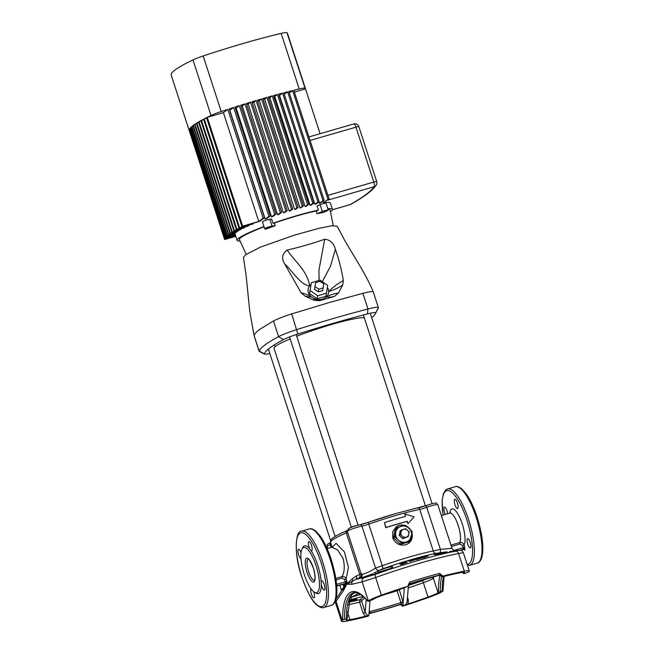 <?xml version="1.0" encoding="UTF-8"?>
<svg xmlns="http://www.w3.org/2000/svg" width="654" height="654" viewBox="0 0 654 654"><rect width="100%" height="100%" fill="white"/><g stroke="black" fill="none" stroke-linecap="round" stroke-linejoin="round"><path stroke-width="0.98" d="M296.728 336.254A48.38 5.069 -18 0 1 332.15 324.335A48.38 5.069 -18 0 1 364.278 317.689M433.03 577.024L433.365 578.291A15.9 1.668 -18 0 1 423.375 582.706L428.051 597.086A78.104 8.183 -18 0 1 408.014 603.92L405.627 604.623L407.14 601.737L408.374 586.148M399.267 589.565L403.134 602.555L403.011 605.539L402.316 606.283L401.343 604.909L400.011 604.688A2.076 1.97 -126.7 0 1 402.553 606.103L402.275 606.16M405.627 604.623L402.864 605.866A2.076 1.97 -126.7 0 0 400.33 604.459L400.992 602.898L397.084 590.791A78.104 8.183 -18 0 1 384.307 594.69M442.75 575.994L442.554 576.297A2.076 1.97 53.3 0 0 440.011 574.891L439.586 573.411L442.75 575.994L442.243 576.534L445.374 576.084A78.104 8.183 -18 0 1 460.866 572.634A15.9 1.668 162 0 1 464.7 572.512A15.9 1.668 162 0 1 464.176 573.198L463.76 573.509L464.495 573.542L468.616 571.915A20.732 2.175 162 0 0 469.302 571.016A20.732 2.175 162 0 0 464.299 571.179L458.56 553.513A82.935 8.69 162 0 0 420.457 563.012A82.935 8.69 162 0 0 375.649 577.507L362.169 581.864A3.458 3.295 -95.8 0 1 363.943 577.801L375.388 574.351A80.262 8.412 -18 0 1 455.625 551.134L458.895 550.325A3.458 3.295 84.2 0 0 458.855 550.333M440.346 574.825L443.02 576.754M336.597 584.374L345.296 581.856L344.56 579.575L342.034 578.144L341.895 576.656C344.47 572.765 344.911 566.781 343.219 558.704L337.668 549.924L331.807 547.275L332.78 546.442L332.739 547.21M375.388 574.351A3.458 0.932 -109.7 0 0 375.649 577.507L381.388 595.173A82.935 8.69 -18 0 1 408.529 586.033L408.423 584.717L409.878 582.011L409.551 583.703A2.076 1.97 53.3 0 0 408.954 583.997L408.954 583.997A2.076 1.97 53.3 0 0 408.464 584.545M404.818 525.26L399.341 525.17L396.308 526.683L392.727 531.776L392.76 537.915C395.343 543.638 399.668 545.926 405.717 544.782L408.693 543.311L412.053 533.329M407.99 523.715L406.927 521.451A54.601 5.723 162 0 0 398.866 523.699A54.601 5.723 162 0 0 385.729 527.704L384.405 522.603L385.999 527.508A55.639 5.829 -18 0 1 399.128 523.511A55.639 5.829 -18 0 1 407.189 521.254L407.99 523.715L414.08 516.84L404.801 513.897L405.594 516.358A55.639 5.829 162 0 0 397.534 518.606A55.639 5.829 162 0 0 384.405 522.603M358.752 593.497L351.018 597.347A15.206 1.594 -18 0 1 355.98 595.802A15.206 1.594 -18 0 1 360.624 594.568M345.745 583.188A1.038 0.891 18.9 0 1 347.037 583.793L346.873 584.079A1.038 0.981 53.9 0 0 345.598 583.352L346.89 581.242L347.037 583.793L352.359 578.651L356.422 575.904A54.601 5.723 -18 0 1 359.765 574.416L361.507 573.566L361.981 574.335C364.213 573.934 367.483 572.634 371.799 570.443L375.592 568.113L382.271 565.71A54.601 5.723 -18 0 1 409.657 556.914A54.601 5.723 -18 0 1 433.242 550.954L440.395 549.36L451.808 548.338M321.302 584.365L321.171 581.725A4.84 1.422 -106.1 0 1 321.686 580.842A4.84 1.422 -106.1 0 1 324.245 584.586A4.84 1.422 -106.1 0 1 324.376 590.137A4.84 1.422 -106.1 0 1 321.817 586.393A4.84 1.422 -106.1 0 1 321.302 584.365A24.885 7.325 73.9 0 1 315.073 592.524M304.29 574.465A23.503 6.916 -106.1 0 0 316.708 592.655A23.503 6.916 -106.1 0 0 316.062 565.702A23.503 6.916 -106.1 0 0 303.644 547.512A23.503 6.916 -106.1 0 0 304.29 574.465M408.578 543.4A10.366 9.851 53.3 0 0 412.045 533.37M363.117 596.481A13.129 1.373 162 0 0 356.095 598.157A13.129 1.373 162 0 0 351.811 599.481L351.018 597.347L350.192 597.723M348.754 602.064A4.496 0.474 162 0 0 351.68 601.443A4.496 0.474 162 0 0 357.076 599.219A4.496 0.474 162 0 0 353.928 599.767A4.496 0.474 162 0 0 348.844 601.688M413.835 582.608A4.496 0.474 162 0 0 411.987 583.63A4.496 0.474 162 0 0 415.135 583.082A4.496 0.474 162 0 0 420.53 580.85A4.496 0.474 162 0 0 419.664 580.85M301.003 552.826A4.84 1.422 -106.1 0 0 298.518 549.303A4.84 1.422 -106.1 0 0 298.649 554.854A4.84 1.422 -106.1 0 0 300.979 558.598M311.026 588.772A4.84 1.422 -106.1 0 0 311.41 594.143A4.84 1.422 -106.1 0 0 313.969 597.887A4.84 1.422 -106.1 0 0 313.838 592.336A4.84 1.422 -106.1 0 0 313.577 591.6M311.1 550.725A4.84 1.422 -106.1 0 0 311.606 550.84A4.84 1.422 -106.1 0 0 311.476 545.289A4.84 1.422 -106.1 0 0 308.917 541.545A4.84 1.422 -106.1 0 0 309.056 547.096A4.84 1.422 -106.1 0 0 309.792 548.951L311.1 550.725A24.885 7.325 73.9 0 1 317.68 565.072A24.885 7.325 73.9 0 1 321.171 581.725M447.663 513.742A4.84 1.422 -106.1 0 0 447.009 510.807A4.84 1.422 -106.1 0 0 444.458 507.063A4.84 1.422 -106.1 0 0 444.589 512.613A4.84 1.422 -106.1 0 0 445.309 514.428M467.757 544.153A4.84 1.422 -106.1 0 0 470.316 547.897A4.84 1.422 -106.1 0 0 470.185 542.346A4.84 1.422 -106.1 0 0 467.626 538.602A4.84 1.422 -106.1 0 0 467.757 544.153M454.996 504.863A4.84 1.422 -106.1 0 0 457.547 508.608A4.84 1.422 -106.1 0 0 457.416 503.057A4.84 1.422 -106.1 0 0 454.857 499.313A4.84 1.422 -106.1 0 0 454.996 504.863M377.971 573.419L378.012 573.403C371.652 575.561 369.772 575.733 372.355 573.918L360.37 578.299L363.943 577.801M450.958 545.093L459.795 542.534C461.765 542.141 463.196 542.918 464.103 544.847L464.896 549.9L463.645 549.474M369.248 610.476L370.066 613.117L369.543 613.509A81.554 8.543 162 0 0 384.356 609.414A81.554 8.543 162 0 0 400.011 604.688L400.33 604.459M442.243 576.534A2.076 1.97 53.3 0 0 439.701 575.119L440.011 574.891A81.554 8.543 162 0 0 425.214 578.978A81.554 8.543 162 0 0 409.551 583.703L408.815 584.169M400.117 564.345L401.335 564.451L399.913 564.263L403.902 562.595M405.096 562.424L402.635 563.094L405.096 562.424L401.834 563.756L405.766 562.571L402.153 563.781M412.625 560.208L410.393 560.846L412.625 560.208M408.685 561.189L410.221 561.353L408.685 561.189L414.481 559.669M400.681 544.218L400.223 544.095L401.499 543.147L398.335 539.967L394.959 536.95L393.683 537.907L393.528 537.449L394.812 536.501L396.553 527.909L395.58 528.522L396.864 527.574L405.603 525.293L412.143 531.481L411.521 536.157A8.298 7.881 -126.7 0 1 406.199 541.986A8.298 7.881 -126.7 0 1 398.335 539.967A8.298 7.881 -126.7 0 1 395.784 532.127A8.298 7.881 -126.7 0 1 401.106 526.298A8.298 7.881 -126.7 0 1 408.971 528.309A8.298 7.881 -126.7 0 1 411.521 536.157L410.238 540.866L401.957 543.261L400.681 544.218L408.954 541.814L410.238 540.866M402.733 538.7L408.284 536.566L402.733 538.7L399.259 535.413L400.183 530.852L401.335 529.993L405.733 528.726L407.524 530.32L409.2 532.013L408.284 536.566M410.565 529.863A10.366 9.851 53.3 0 0 406.772 526.306M404.466 525.358A10.366 9.851 53.3 0 0 396.193 526.772M393.683 537.907L400.223 544.095M395.269 528.865L393.528 537.449M410.393 560.838L414.988 559.718L410.221 561.345L414.988 559.718M402.504 563.813L400.943 564.059L402.627 563.086L400.788 563.993M408.488 584.341L439.701 575.119M399.847 604.746L368.954 613.804M449.895 552.295A1.382 0.965 77.8 0 1 449.968 552.27A1.382 0.965 77.8 0 1 450.042 552.262L434.984 554.576C432.286 554.396 434.648 553.693 442.079 552.483L436.104 553.349A57.282 6 162 0 0 382.631 568.825L377.963 571.04C385.353 567.966 390.274 566.552 392.702 566.814C393.095 567.582 389.841 569.209 382.933 571.686A79.788 8.363 -18 0 0 378.077 573.378L383.113 571.621M410.679 529.977L406.232 525.832M405.3 516.439L404.801 513.897M442.791 576.117A82.935 8.69 -18 0 1 464.299 571.179M344.797 584.57L346.309 584.333L345.737 583.654A1.038 0.973 -67.9 0 1 346.309 584.333L346.53 584.333A1.038 0.989 52.6 0 0 345.247 583.613L345.361 583.531A55.639 5.829 -18 0 1 345.484 583.442L336.728 585.919M332.575 546.769L336.131 543.351L344.445 551.992L348.418 567.222L346.146 578.97L346.89 581.242L345.296 581.856L345.377 583.417M335.837 599.824A3.458 3.18 30.3 0 0 336.033 601.337L342.222 620.401A20.732 2.175 162 0 0 341.543 621.3A20.732 2.175 162 0 0 346.538 621.136A82.935 8.69 -18 0 0 368.047 616.199L368.603 615.782L367.826 615.561L365.463 616.231A78.104 8.183 -18 0 1 349.98 619.681L347.364 611.645M367.85 601.386C362.913 595.132 358.114 592.254 353.446 592.737A76.028 22.367 -106.1 0 0 344.445 619.33L342.639 620.09A77.409 22.776 73.9 0 1 367.949 601.239L372.805 599.644A15.9 1.668 162 0 1 382.794 595.23A78.104 8.183 -18 0 1 402.823 588.396L408.529 586.033M359.945 577.784L359.03 577.964A57.282 6 162 0 0 355.514 579.526L359.806 578.406L359.945 577.784A3.458 3.262 51.9 0 0 360.517 577.433L360.55 577.408M346.873 584.079L346.751 584.145A54.601 5.723 162 0 0 346.636 584.235L346.751 584.145A1.038 0.981 53.6 0 0 345.484 583.442M349.98 619.681A15.9 1.668 162 0 1 346.146 619.804A15.9 1.668 162 0 1 346.669 619.117L347.078 618.807L346.35 618.774A76.028 22.367 73.9 0 1 354.378 592.557M347.078 618.807L344.445 619.33M342.222 620.401L342.639 620.09M368.603 615.782L367.695 615.553L365.153 612.43L366.183 599.473M441.638 576.517A76.028 22.367 -106.1 0 0 440.256 591.6L442.161 591.044A76.028 22.367 73.9 0 1 443.396 576.648M440.256 591.6L438.041 592.671L433.365 578.291A2.076 1.97 -126.7 0 0 433.103 577.744L431.795 577.359M428.051 597.086A15.9 1.668 162 0 0 438.041 592.671M442.897 591.077L442.161 591.044L442.897 591.077L442.48 591.388A20.732 2.175 162 0 1 429.449 597.143A82.935 8.69 -18 0 1 402.316 606.283M381.388 595.173A20.732 2.175 162 0 0 368.365 600.928L362.169 581.864L351.934 584.267L346.702 584.21L343.538 590.529L336.033 601.337L335.576 602.939L335.379 601.116M368.684 601.271L367.949 601.239L368.365 600.928M462.77 572.332A77.409 22.776 73.9 0 1 463.76 573.509L464.495 573.542M352.612 593.922L355.482 592.54M365.463 616.231L363.15 613.158L365.153 612.43L361.548 600.634A1.382 1.316 -126.7 0 0 359.847 599.693L363.599 596.898M437.812 504.651A8.641 0.907 162 0 0 431.763 505.706A8.641 0.907 162 0 0 426.743 507.341A2.076 0.646 -110 0 1 426.719 505.387L430.667 504.103C438.213 502.313 435.728 502.991 437.812 504.651L452.012 548.363C453.786 550.594 454.89 551.387 455.323 550.733L449.977 551.453C456.239 550.709 457.473 550.725 453.672 551.502A80.099 8.396 162 0 0 450.042 552.262M416.794 559.554L418.789 558.99L414.522 559.325L416.794 559.554M418.617 558.205L422.893 557.895M417.522 558.868L420.882 558.426L417.522 558.859L418.789 558.99M421.544 557.453L423.808 557.666L421.544 557.445L428.215 556.186M423.808 557.666L425.852 557.143L423.808 557.666M401.335 564.451L403.33 563.764L401.335 564.451M403.78 562.579L407.001 562.039C407.499 562.276 406.24 562.849 403.216 563.748C406.24 562.857 407.507 562.285 407.009 562.039L407.213 562.129M462.419 552.843L458.56 553.513A3.458 2.641 -100.8 0 0 455.625 551.134M444.107 553.39L438.294 554.281M390.969 568.383L378.838 572.054L373.965 574.752M407.483 597.347L408.374 600.07L408.014 603.92M351.811 599.481L349.22 600.364M339.745 585.216L341.355 590.17L344.356 586.425M433.3 576.942L433.667 578.062L433.103 577.744A2.076 1.382 -50.9 0 1 433.062 577.065M363.15 613.158L359.577 602.146L359.847 599.693A76.028 7.962 162 0 1 348.713 602.203M453.868 550.431L463.22 547.725L462.484 545.469L459.934 544.022L451.407 546.491M458.953 550.325A3.458 3.295 84.2 0 0 458.895 550.325C460.702 550.938 460.195 548.51 463.334 552.655L469.302 571.016M356.422 575.904A3.458 2.542 -114.6 0 1 355.514 579.526L352.343 581.341A3.458 3.303 66.5 0 0 351.934 584.267M352.359 578.651A3.458 2.739 -132.2 0 1 352.343 581.341L346.702 584.21L343.849 587.676A3.458 3.245 41.9 0 0 343.538 590.529M361.981 574.335A3.458 3.196 -103.7 0 1 360.37 578.299L359.806 578.406A3.458 3.36 -96.1 0 0 361.539 574.343M343.849 587.676L343.317 588.608L343.849 587.676A3.458 3.45 161.6 0 0 344.274 584.668L344.053 583.973M436.104 553.349A3.458 2.542 -101.4 0 1 433.242 550.954L419.745 509.409A54.601 5.723 162 0 0 396.161 515.368A54.601 5.723 162 0 0 368.774 524.156A6.908 0.728 -18 0 1 365.308 525.268A6.908 0.728 -18 0 1 361.94 526.102L375.592 568.113A3.458 2.755 -120.2 0 0 379.41 570.247M375.486 573.795A1.382 0.932 61.8 0 0 374.104 572.912L377.963 571.04A1.382 0.441 66 0 1 378.838 572.054M439.733 552.785A3.458 1.136 82.8 0 0 440.395 549.36L426.743 507.341A6.908 0.728 -18 0 1 422.729 508.649A6.908 0.728 -18 0 1 419.745 509.409A2.076 1.529 -101.4 0 0 417.914 507.986A2.076 1.529 -101.4 0 0 417.693 508.06M442.594 553.603L442.079 552.483L447.001 551.821L446.935 552.875M345.361 583.531A1.038 0.989 53 0 1 346.636 584.235L346.53 584.333M344.061 587.235A3.458 1.954 52.8 0 0 343.824 586.736L343.023 584.267M341.854 590.072A3.458 3.115 37.4 0 0 341.633 589.172M341.568 590.456A3.458 3.286 24.4 0 0 341.388 589.671M435.392 554.559A1.382 1.243 89 0 0 435.204 554.551L435.204 554.551A1.382 1.243 89 0 0 434.984 554.576M449.977 551.453A1.382 0.548 83.3 0 0 449.584 552.352M373.933 574.686A1.382 1.153 -122.1 0 0 372.355 573.918M372.608 575.348L372.028 575.07L378.012 573.403A80.099 8.396 162 0 1 382.933 571.686L382.958 571.661C390.021 569.152 390.994 568.359 392.163 567.639L391.967 568.506M392.702 566.814A1.382 1.357 108.9 0 0 391.803 567.901M335.837 578.414L341.895 576.656C343.841 576.305 345.263 577.073 346.146 578.97L344.56 579.575M442.006 576.485A2.076 2.003 49 0 0 439.504 575.275A79.486 8.33 -18 0 0 424.691 579.362A79.486 8.33 -18 0 0 409.003 584.104A2.076 1.929 56.4 0 0 408.725 584.21M409.24 583.932A2.076 1.97 53.3 0 0 408.807 584.12M368.97 613.951A2.076 2.003 -131 0 1 370.066 613.117A79.486 8.33 -18 0 0 384.879 609.029A79.486 8.33 -18 0 0 400.567 604.288A2.076 1.929 -123.6 0 1 403.011 605.539M400.992 602.898L403.134 602.555L404.295 587.962M369.314 613.534A2.076 1.97 -126.7 0 1 369.87 613.272M369.338 613.509A2.076 2.003 -131 0 1 369.346 613.509L368.831 614.286M369.109 612.177L369.723 611.948M408.374 600.07L407.246 600.372M462.484 545.469L464.103 544.847A19.35 5.698 73.9 0 0 462.231 523.87A19.35 5.698 73.9 0 0 449.846 513.112M463.204 549.474L464.839 547.096L463.22 547.725L463.302 549.286L459.975 550.251M460.432 550.276L463.261 549.458A1.038 0.981 -126.7 0 1 464.536 550.169M463.302 549.286L463.621 549.197A1.038 0.981 -126.7 0 1 464.896 549.9M345.361 583.589A1.038 0.973 -67.9 0 1 345.737 583.654L345.868 583.72M405.455 562.546L401.834 563.756M425.1 557.077L425.852 557.143M424.928 556.783L424.078 556.987M414.522 559.325L419.884 558.328M335.15 536.444L274.018 348.312A48.38 5.069 -18 0 1 290.172 338.895M394.812 536.501L394.959 536.95M401.499 543.147L401.957 543.261M403.886 537.841L400.411 534.555L399.259 535.413M400.411 534.555L401.335 529.993M407.524 530.32A4.145 3.94 -126.7 0 1 406.142 537.163A4.145 3.94 -126.7 0 1 400.935 532.233A4.145 3.94 -126.7 0 1 407.524 530.32M371.685 317.672A168.642 17.666 162 0 0 375.412 313.609A168.642 17.666 162 0 0 375.69 312.939A16.587 1.741 162 0 0 367.385 313.92A168.642 17.666 162 0 0 333.712 323.174A168.642 17.666 162 0 0 297.881 334.039A16.587 1.741 162 0 0 283.337 339.663A168.642 17.666 162 0 0 264.38 353.789A16.587 1.741 162 0 0 264.518 354.076A16.587 1.741 162 0 0 269.832 353.495M264.518 354.076L259.336 351.468A20.732 2.175 -18 0 1 259.156 351.288A20.732 2.175 -18 0 1 259.156 351.116A172.787 18.108 -18 0 1 278.588 336.638A20.732 2.175 -18 0 1 296.761 329.608A172.787 18.108 -18 0 1 333.475 318.482A172.787 18.108 -18 0 1 367.981 308.999A20.732 2.175 -18 0 1 378.364 307.593A20.732 2.175 -18 0 1 378.364 307.764A172.787 18.108 -18 0 1 378.069 308.459L375.412 313.609M378.364 307.593L373.271 291.905C370.892 285.823 366.69 277.574 360.648 267.126L344.805 240.631L337.112 226.186L331.684 225.802L318.596 228.401L293.785 235.35L260.594 247.065L245.569 254.79L243.443 257.374L246.133 275.702L249.738 311.141L254.063 335.428C254.267 334.178 256.155 332.15 259.728 329.363L273.495 320.951C277.558 318.85 283.615 316.503 291.659 313.92L328.373 302.794L362.88 293.311C369.804 291.553 373.262 291.144 373.262 292.076M319.103 280.443L318.939 270.159L324.719 239.217C313.528 243.223 301.003 246.844 287.171 250.081C295.011 261.714 307.633 271.214 309.62 285.929A10.366 8.559 -169.4 0 1 310.993 284.555M324.719 239.217C330.164 239.765 333.72 243.133 335.396 249.313L330.425 266.366L322.291 281.637M327.392 287.425A10.366 8.559 -169.4 0 1 328.651 291.48C333.229 286.983 338.134 283.354 343.35 280.582C341.584 269.881 338.936 259.458 335.396 249.313M343.35 280.582L342.696 284.989C337.783 288.234 333.099 290.401 328.651 291.48A10.366 8.559 -169.4 0 1 326.55 296.703A10.366 8.559 -169.4 0 1 316.986 299.475A10.366 8.559 -169.4 0 1 310.961 296.597A10.366 8.559 -169.4 0 1 309.62 285.929C299.834 284.523 293.106 271.516 284.694 263.987L301.134 292.804C303.808 293.286 307.086 294.553 310.961 296.597C309.906 297.112 307.846 296.9 304.78 295.96L313.838 300.186C313.609 299.597 314.664 299.36 316.986 299.475C319.193 299.982 320.027 300.407 319.479 300.75L334.382 296.442C330.646 297.333 328.038 297.423 326.55 296.703C331.022 294.627 334.987 293.409 338.461 293.057L342.696 284.989M338.461 293.057L334.382 296.442M319.479 300.75L313.838 300.186M304.78 295.96L301.134 292.804M284.694 263.987C281.294 258.338 282.119 253.703 287.171 250.081M317.116 298.829L325.913 296.287L327.703 285.406L320.133 280.141L311.345 282.692L309.546 293.564L317.116 298.829L317.689 295.763L326.485 293.221M311.345 282.692L309.546 293.564M310.119 290.499L317.689 295.763M318.302 291.856L322.7 290.589L323.812 283.991L320.027 281.359L315.629 282.634L314.517 289.223L318.302 291.856L318.8 289.174L323.199 287.899M315.629 282.634L314.517 289.223M315.024 286.542L318.8 289.174M269.154 227.052L266.66 228.083L269.154 227.052M323.795 211.708L326.289 210.686L323.795 211.708M297.562 207.612A118.186 12.385 162 0 0 296.924 207.792L294.676 209.468A50.113 5.248 -18 0 1 295.306 209.288A50.113 5.248 -18 0 1 295.943 209.108L298.191 207.424A118.186 12.385 162 0 0 297.562 207.612M320.076 133.694L287.49 33.411A118.186 12.385 162 0 0 286.975 32.7L305.034 88.265A15.206 1.594 162 0 0 299.205 88.952L281.155 33.387A118.186 12.385 162 0 0 244.138 43.205A118.186 12.385 162 0 0 203.165 55.958L221.224 111.523A118.186 12.385 -18 0 1 227.796 109.365L263.161 218.207L258.763 221.477L223.398 112.635L227.796 109.365M233.617 107.485L268.982 216.327L265.197 219.147L229.832 110.305L233.617 107.485A118.186 12.385 -18 0 0 229.17 108.916L264.535 217.757A118.186 12.385 162 0 0 263.161 218.207M239.356 105.662L274.721 214.504L271.541 216.875L236.176 108.033L239.356 105.662A118.186 12.385 -18 0 0 234.974 107.052L270.339 215.894A118.186 12.385 162 0 0 268.982 216.327M245.021 103.904L280.386 212.746L277.623 214.798L242.258 105.956L245.021 103.904A118.186 12.385 -18 0 0 240.697 105.245L276.062 214.087A118.186 12.385 162 0 0 274.721 214.504M250.605 102.196L285.97 211.038L283.493 212.885L248.128 104.043L250.605 102.196A118.186 12.385 -18 0 0 246.345 103.495L281.711 212.337A118.186 12.385 162 0 0 280.386 212.746M256.123 100.544L291.488 209.386L289.174 211.111L253.809 102.269L256.123 100.544A118.186 12.385 -18 0 0 251.913 101.803L287.278 210.645A118.186 12.385 162 0 0 285.97 211.038M294.676 209.468L259.311 100.626L261.559 98.95A118.186 12.385 -18 0 0 257.406 100.168L292.771 209.01A118.186 12.385 162 0 0 291.488 209.386M261.559 98.95L296.924 207.792M333.262 225.638L330.147 210.171A47.693 4.995 162 0 0 328.046 209.378M316.896 213.67L322.357 211.553A4.145 0.433 -18 0 1 328.259 210.04A4.145 0.433 -18 0 1 327.327 210.653L323.256 212.509A47.374 4.962 162 0 0 316.896 213.67L316.315 210.948A47.693 4.995 162 0 0 296.72 215.951A47.693 4.995 162 0 0 274.173 223.145L272.988 223.284L271.606 219.041L269.824 219.245L272.056 226.112A4.145 0.433 162 0 0 267.551 227.347A4.145 0.433 162 0 0 264.69 228.72A4.145 0.433 162 0 0 264.739 228.761L265.81 229.137A47.374 4.962 162 0 1 275.179 225.744L274.173 223.145M316.315 210.948L318.392 210.147A50.113 5.248 162 0 0 297.325 215.501A50.113 5.248 162 0 0 272.988 223.284M318.392 210.147L317.018 205.896L320.125 204.694L322.357 211.553M330.466 211.757A50.113 5.248 162 0 0 332.428 209.362A50.113 5.248 162 0 0 327.809 208.659M299.205 88.952A118.186 12.385 -18 0 0 293.785 90.26L329.15 199.102A118.186 12.385 162 0 0 327.989 199.396L323.575 202.683A50.113 5.248 -18 0 1 330.417 203.157L332.428 209.362M323.575 202.683L323.084 201.17M319.381 203.353A50.113 5.248 -18 0 1 320.403 203.165L324.188 200.345A118.186 12.385 162 0 0 323.002 200.647L319.381 203.353L318.89 201.841M314.868 204.252A50.113 5.248 -18 0 1 315.956 204.023L319.144 201.653A118.186 12.385 162 0 0 317.942 201.963L314.868 204.252L279.503 95.41A50.113 5.248 162 0 0 279.086 95.5M310.119 205.34A50.113 5.248 -18 0 1 311.255 205.07L314.018 203.01A118.186 12.385 162 0 0 312.8 203.337L310.119 205.34L274.754 96.498A50.113 5.248 162 0 0 273.822 96.718M305.148 206.582A50.113 5.248 -18 0 1 306.334 206.272L308.819 204.424A118.186 12.385 162 0 0 307.584 204.767L305.148 206.582L269.783 97.74A50.113 5.248 162 0 0 268.508 98.075M299.998 207.964A50.113 5.248 -18 0 1 301.224 207.62L303.538 205.904A118.186 12.385 162 0 0 302.287 206.255L299.998 207.964L264.633 99.114A50.113 5.248 162 0 0 263.137 99.531M259.311 100.626A50.113 5.248 162 0 0 257.709 101.1M289.174 211.111A50.113 5.248 -18 0 1 290.482 210.719L292.771 209.01M253.809 102.269A50.113 5.248 162 0 0 252.223 102.76M283.493 212.885A50.113 5.248 -18 0 1 284.85 212.46L287.278 210.645M248.128 104.043A50.113 5.248 162 0 0 246.672 104.509M277.623 214.798A50.113 5.248 -18 0 1 279.021 214.34L281.711 212.337M242.258 105.956A50.113 5.248 162 0 0 241.064 106.357M271.541 216.875A50.113 5.248 -18 0 1 272.996 216.376L276.062 214.087M236.176 108.033A50.113 5.248 162 0 0 235.383 108.311M265.197 219.147A50.113 5.248 -18 0 1 266.718 218.591L270.339 215.894M258.763 221.477L242.642 226.145A118.186 12.385 162 0 0 241.906 226.521L258.101 221.829A50.113 5.248 -18 0 1 260.12 221.052L264.535 217.757M253.335 223.21L253.482 223.676L239.609 227.698L204.244 118.856L206.689 118.145M239.609 227.698A118.186 12.385 162 0 0 238.931 228.05L252.223 224.199A50.113 5.248 -18 0 1 253.482 223.676M248.381 225.311L248.528 225.785L236.862 229.162L201.497 120.32L203.721 119.674M236.862 229.162A118.186 12.385 162 0 0 236.257 229.497L247.506 226.235A50.113 5.248 -18 0 1 248.528 225.785M244.375 227.142L244.522 227.617L234.402 230.543L199.037 121.701L201.048 121.121M234.402 230.543A118.186 12.385 162 0 0 233.87 230.854L243.705 228.009A50.113 5.248 -18 0 1 244.522 227.617M241.162 228.745L241.31 229.211L232.227 231.843L196.862 123.001L198.653 122.478M232.227 231.843A118.186 12.385 162 0 0 231.753 232.137L240.656 229.562A50.113 5.248 -18 0 1 241.31 229.211M238.645 230.143L238.8 230.609L230.314 233.069L194.949 124.219L196.535 123.761M230.314 233.069A118.186 12.385 162 0 0 229.906 233.339L238.301 230.911A50.113 5.248 -18 0 1 238.8 230.609M236.781 231.352L236.936 231.818L228.679 234.214L193.314 125.364L194.696 124.971M228.679 234.214A118.186 12.385 162 0 0 228.336 234.467L236.584 232.08A50.113 5.248 -18 0 1 236.936 231.818M235.554 232.383L235.702 232.849L227.314 235.276L191.949 126.435L193.118 126.091M227.314 235.276A118.186 12.385 162 0 0 227.028 235.514L235.505 233.061A50.113 5.248 -18 0 1 235.702 232.849M234.966 233.216L235.121 233.691L226.21 236.266L190.845 127.424L191.818 127.146M226.21 236.266A118.186 12.385 162 0 0 225.99 236.486L235.08 233.854A50.113 5.248 -18 0 1 235.121 233.691M263.987 226.554A50.113 5.248 162 0 0 237.116 240.337A50.113 5.248 162 0 0 240.116 241.113M264.069 226.824A47.693 4.995 162 0 0 239.446 239.642L246.182 254.349M329.15 199.102L327.744 200.157L374.039 186.758A4.145 4.088 -147.5 0 0 376.263 185.066L376.263 185.066A4.145 4.145 0 0 0 376.704 181.559A4.145 0.433 162 0 0 373.802 182.065L355.956 127.154L310.086 140.43M264.633 99.114L266.922 97.413A118.186 12.385 -18 0 0 262.826 98.582L298.191 207.424M235.767 236.184L224.592 239.413A118.186 12.385 162 0 0 224.608 239.462A118.186 12.385 162 0 0 224.641 239.56L235.816 236.323M236.364 238.17L235.767 236.339M269.783 97.74L272.219 95.925A118.186 12.385 -18 0 0 268.173 97.054L303.538 205.904M266.922 97.413L302.287 206.255M274.754 96.498L277.435 94.495A118.186 12.385 -18 0 0 273.454 95.582L308.819 204.424M272.219 95.925L307.584 204.767M279.503 95.41L282.577 93.121A118.186 12.385 -18 0 0 278.653 94.168L314.018 203.01M277.435 94.495L312.8 203.337M284.269 94.323L287.637 91.805A118.186 12.385 -18 0 0 283.779 92.811L319.144 201.653M282.577 93.121L317.942 201.963M289.313 93.015L292.624 90.546A118.186 12.385 -18 0 0 288.823 91.503L324.188 200.345M287.637 91.805L323.002 200.647M292.624 90.546L327.989 199.396M228.336 234.467L192.971 125.625A118.186 12.385 -18 0 0 191.949 126.435M229.906 233.339L194.54 124.497A118.186 12.385 -18 0 0 193.314 125.364M231.753 232.137L196.388 123.295A118.186 12.385 -18 0 0 194.949 124.219M233.87 230.854L198.505 122.012A118.186 12.385 -18 0 0 196.862 123.001M236.257 229.497L200.892 120.647A118.186 12.385 -18 0 0 199.037 121.701M238.931 228.05L203.566 119.208A118.186 12.385 -18 0 0 201.497 120.32M294.382 92.091L305.508 88.87L320.068 133.694M242.642 226.145L207.277 117.303L223.398 112.635M241.906 226.521L206.541 117.679A118.186 12.385 -18 0 0 204.244 118.856M227.028 235.514L191.663 126.672A118.186 12.385 -18 0 0 190.845 127.424M225.99 236.486L190.625 127.644A118.186 12.385 -18 0 0 190.02 128.331L190.78 128.11M235.219 234.484L225.229 237.377L189.864 128.536A118.186 12.385 -18 0 0 189.472 129.165L190.02 129.002M235.17 234.345L225.385 237.173L190.02 128.331M235.415 235.097L224.747 238.187L189.382 129.345A118.186 12.385 -18 0 0 189.202 129.909L189.529 129.811M235.375 234.958L224.837 238.007L189.472 129.165M235.62 235.71L224.543 238.914L189.178 130.072A118.186 12.385 -18 0 0 189.227 130.571L189.333 130.547M235.571 235.571L224.567 238.751L189.202 129.909M224.592 239.413L189.227 130.571M221.224 111.523A15.206 1.594 162 0 0 211.029 115.472L192.971 59.906A118.186 12.385 162 0 0 171.185 75.046L224.608 239.462M207.277 117.303A118.186 12.385 -18 0 1 211.029 115.472M305.034 88.265A118.186 12.385 -18 0 1 305.508 88.87M192.971 59.906A15.206 1.594 -18 0 1 203.165 55.958M281.155 33.387A15.206 1.594 -18 0 1 286.975 32.7M353.642 123.998A4.145 1.218 73.9 0 1 353.765 123.941A4.145 1.218 73.9 0 1 355.956 127.154A4.145 0.433 -18 0 1 358.866 126.647L376.704 181.559A4.145 0.433 162 0 1 376.688 181.616A4.145 4.088 -147.5 0 1 376.263 185.066C372.527 190.543 364.049 196.96 350.83 204.31L350.83 204.31A4.145 3.671 -119.5 0 1 350.062 204.62A276.462 28.964 162 0 0 374.039 186.758A4.145 1.218 73.9 0 0 373.802 182.065L327.924 195.342M328.259 210.04L326.027 203.181A4.145 0.433 162 0 0 320.125 204.694M275.179 225.744L272.056 226.112M262.507 221.902A4.145 0.433 -18 0 1 262.458 221.853A4.145 0.433 -18 0 1 265.32 220.48A4.145 0.433 -18 0 1 269.824 219.245M459.934 544.022L459.795 542.534A15.9 4.676 -106.1 0 0 458.192 525.432A15.9 4.676 -106.1 0 0 449.797 513.128L450.549 512.654L450.377 513.079M409.878 582.011A82.935 8.69 -18 0 1 425.133 577.408A82.935 8.69 -18 0 1 439.586 573.411M430.602 504.136A6.565 0.687 -18 0 0 426.792 505.379A2.076 0.646 -110 0 0 426.719 505.387L395.065 513.766L368.603 522.26A2.076 0.474 -109.4 0 0 368.774 524.156L382.271 565.71A3.458 0.793 -109.4 0 1 382.631 568.825M309.277 528.972C310.658 528.277 312.767 528.923 315.604 530.917L319.863 535.569C324.147 541.496 327.94 549.491 331.251 559.562C336.745 577.678 338.224 591.257 335.682 600.298C334.341 603.503 332.902 605.179 331.374 605.318A39.739 11.69 -106.1 0 0 330.278 559.726A39.739 11.69 -106.1 0 0 309.277 528.972L301.666 531.171A39.739 11.69 73.9 0 1 322.667 561.933A39.739 11.69 73.9 0 1 323.763 607.525C322.406 608.212 320.313 607.574 317.476 605.604C312.686 602.277 307.462 592.72 301.788 576.934C293.278 553.137 295.78 529.765 301.666 531.171M455.217 486.731L447.606 488.939A39.739 11.69 73.9 0 1 468.607 519.693A39.739 11.69 73.9 0 1 469.703 565.285L477.314 563.086A39.739 11.69 -106.1 0 0 476.226 517.494A39.739 11.69 -106.1 0 0 455.217 486.731C456.598 486.036 458.707 486.69 461.544 488.677L465.811 493.329C470.087 499.255 473.88 507.259 477.191 517.322C482.685 535.446 484.164 549.025 481.622 558.058C480.281 561.271 478.842 562.939 477.314 563.086M357.73 527.132A8.641 0.907 162 0 0 347.348 531.416C347.29 528.865 350.381 526.903 356.634 525.53L360.043 524.696A2.076 1.643 -100.1 0 1 361.94 526.102A8.641 0.907 162 0 0 357.73 527.132M360.043 524.696L368.603 522.26A2.076 0.474 -109.4 0 1 368.652 522.252A52.524 5.502 -18 0 1 395 513.791M349.064 528.914A6.565 0.687 -18 0 1 350.315 527.778A6.565 0.687 -18 0 1 356.569 525.563M308.312 559.113A11.061 3.254 -106.1 0 0 308.672 571.784A11.061 3.254 -106.1 0 0 314.46 580.351M321.049 562.554A38.357 11.29 -106.1 0 0 299.655 533.435A38.357 11.29 -106.1 0 0 301.837 576.877A38.357 11.29 -106.1 0 0 323.231 605.996A38.357 11.29 -106.1 0 0 321.049 562.554M467.169 564.459A38.357 11.29 -106.1 0 0 466.997 520.322A38.357 11.29 -106.1 0 0 448.57 490.598A38.357 11.29 -106.1 0 0 443.101 515.066M307.061 572.405A12.442 3.662 73.9 0 1 306.35 558.32A12.442 3.662 73.9 0 1 313.291 567.762A12.442 3.662 73.9 0 1 314.002 581.847A12.442 3.662 73.9 0 1 307.061 572.405M369.142 611.752L369.624 611.637A78.104 8.183 162 0 0 384.797 607.46A78.104 8.183 162 0 0 400.91 602.587L402.905 601.778M302.336 548.493A24.885 7.325 73.9 0 1 309.792 548.951M359.03 577.964A3.458 2.314 -113.4 0 0 359.765 574.416L346.268 532.871A54.601 5.723 162 0 0 330.556 542.428L332.093 547.161M361.572 601.418L359.577 602.146A78.104 8.183 -18 0 1 348.181 604.729M408.431 585.461A76.028 7.962 162 0 0 422.141 580.719A13.824 1.447 162 0 0 427.814 578.479M422.141 580.719A2.076 0.564 -109.7 0 1 423.375 582.706A78.104 8.183 -18 0 1 408.235 587.93M438.45 592.361A77.409 22.776 73.9 0 1 439.979 575.218M463.874 572.258L464.176 573.198M360.297 524.671A8.984 0.94 162 0 0 368.562 522.284M418.135 507.962A8.984 0.94 162 0 0 426.653 505.428M331.071 547.488L330.172 544.725A8.641 0.907 162 0 0 327.147 546.466C327.417 544.807 326.06 544.602 330.622 542.583M347.609 532.225A6.908 0.728 -18 0 1 346.268 532.871A2.076 1.39 -113.4 0 1 346.816 530.688A2.076 1.39 -113.4 0 1 347.004 530.631M331.161 544.291A6.908 0.728 -18 0 1 330.172 544.725A2.076 1.251 67.4 0 1 330.605 542.591M398.924 589.679A2.076 1.872 -155.6 0 1 399.079 589.982L397.084 590.791L396.937 590.341M364.899 598.132L361.548 600.634M345.026 583.679L336.736 586.082L345.737 583.654M342.034 578.144L336.058 579.877M291.659 313.92L297.881 334.039M367.385 313.92L367.981 308.999L362.88 293.311M254.063 335.428L259.156 351.116L264.38 353.789M283.337 339.663L278.588 336.638L273.495 320.951M375.69 312.939L378.364 307.764M332.436 209.721L350.062 204.62A4.145 1.218 73.9 0 1 349.939 204.686A4.145 1.218 73.9 0 1 349.8 204.694M296.18 334.586L358.098 525.129M289.542 336.949L351.394 527.304M370.238 313.233L432.131 503.703M363.387 314.966L425.411 505.853M274.418 344.805L275.032 346.685M268.385 349.056L330.613 540.572M347.143 319.365L347.446 320.288M340.35 321.269L340.587 321.997M440.216 575.234L442.022 576.861M441.36 515.565L449.797 513.128M327.114 548.632L331.807 547.275M360.509 577.441C361.057 577.49 361.302 576.395 361.237 574.163L347.348 531.416M447.606 488.939L445.488 490.189L443.298 493.958L442.153 500.588L443.028 515.082M308.369 559.096L308.279 559.105C308.565 558.107 310.217 561.018 313.25 567.819C316.52 578.904 314.084 581.218 314.443 580.376L314.517 580.343M467.479 565.399L469.703 565.285M331.374 605.318L323.763 607.525M454.604 550.807L458.209 550.398M341.543 621.3L335.576 602.939M327.793 548.436L327.147 546.466M330.556 542.428L330.687 540.392L331.872 538.806C334.235 536.664 339.222 533.958 346.816 530.688L347.258 530.492M336.221 598.672L343.62 587.889L344.274 584.668M341.355 590.17L341.453 590.595M455.045 551.436L434.657 554.576M408.415 585.632L408.505 584.513M370.009 600.887L368.848 615.512M463.661 573.648L462.55 572.356M444.099 576.436L443.003 590.946M347.192 618.676L350.176 597.772L351.958 594.674L354.427 592.549M440.804 575.332L439.529 575.283M408.644 584.235L408.423 584.717M460.449 550.284L463.735 549.442M254.054 335.6L259.156 351.288M235.023 233.87L237.116 240.337M308.941 136.915L353.765 123.941A4.145 4.145 0 0 1 358.866 126.647M332.428 209.754L349.939 204.686A4.145 4.145 0 0 0 350.83 204.31M262.458 221.853L264.69 228.72"/></g></svg>
